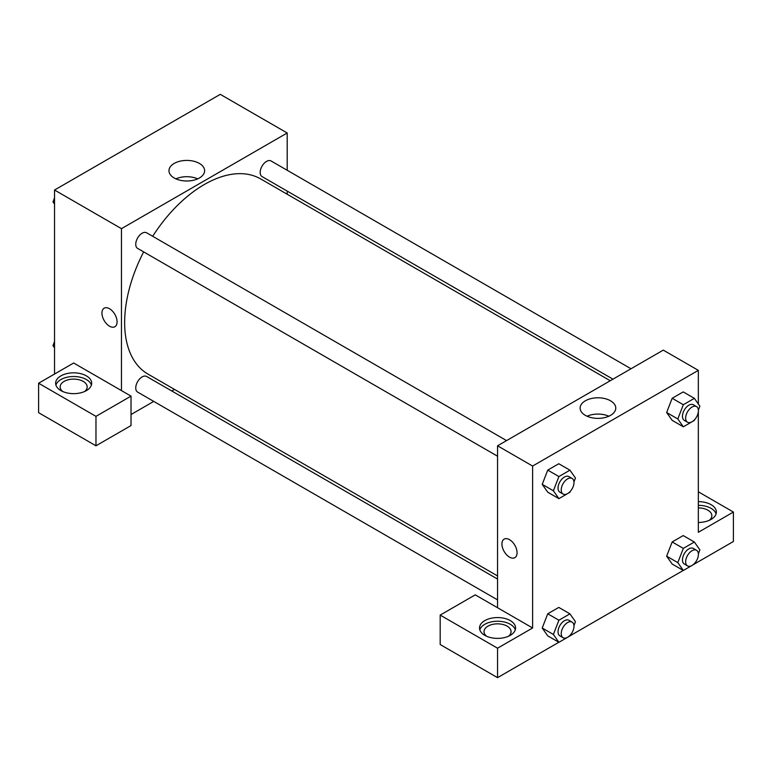 <?xml version="1.0" encoding="UTF-8"?>
<svg xmlns="http://www.w3.org/2000/svg" width="772" height="772" viewBox="0 0 772 772"><rect width="100%" height="100%" fill="white"/><g stroke="black" fill="none" stroke-linecap="round" stroke-linejoin="round"><path stroke-width="1.16" d="M54.532 374.044L54.532 190.028L220.271 94.348L287.194 132.987L287.194 170.274M287.194 191.089L287.194 194.245M199.408 163.432A17.833 10.297 180 0 1 204.628 170.708A17.833 10.297 180 0 1 186.805 181.005A17.833 10.297 180 0 1 168.971 170.708A17.833 10.297 180 0 1 179.982 161.194A17.833 10.297 180 0 1 199.408 163.432M121.465 390.603L73.658 363.004L38.6 383.24L95.969 416.359L131.028 396.123L121.465 390.603L121.465 228.666L54.532 190.028M121.465 228.666L287.194 132.987M197.719 178.853A17.833 10.297 0 0 0 175.891 178.853M104.162 308.182A10.702 6.176 -120 0 0 102.522 316.761A10.702 6.176 -120 0 0 109.518 326.199A10.702 6.176 60 0 1 102.522 316.761A10.702 6.176 60 0 1 104.162 308.182A10.702 6.176 60 0 1 114.864 314.368A10.702 6.176 60 0 1 114.864 326.73A10.702 6.176 60 0 1 109.518 326.199A10.702 6.176 -120 0 0 114.874 326.73M60.911 375.877A18.026 10.412 180 0 1 80.558 373.629A18.026 10.412 180 0 1 91.685 383.24A18.026 10.412 180 0 1 73.658 393.652A18.026 10.412 180 0 1 55.632 383.24A18.026 10.412 180 0 1 60.911 375.877M91.405 385.083A18.026 10.412 0 0 0 79.053 376.987A18.026 10.412 0 0 0 60.911 379.563A18.026 10.412 0 0 0 55.912 385.083M62.735 391.52A13.52 7.807 180 0 1 60.139 386.917A13.52 7.807 180 0 1 68.486 379.708A13.52 7.807 180 0 1 83.222 381.397A13.52 7.807 180 0 1 87.178 386.917A13.52 7.807 180 0 1 84.582 391.52M38.6 383.24L38.6 412.682L95.969 445.801L131.028 425.565L131.028 396.123M95.969 416.359L95.969 445.801M174.52 389.416L171.789 390.989M153.753 401.401L131.028 414.525M497.554 579.068L146.622 376.466A9.013 5.201 120 0 0 139.684 378.878A9.013 5.201 120 0 0 135.747 387.949A9.013 5.201 120 0 0 137.609 392.079L497.554 599.883M630.994 368.755L271.049 160.952A9.013 5.201 120 0 0 264.111 163.365A9.013 5.201 120 0 0 260.174 172.436A9.013 5.201 120 0 0 262.036 176.566L612.958 379.168M506.567 440.6L146.622 232.787A9.013 5.201 120 0 0 139.684 235.199A9.013 5.201 120 0 0 135.747 244.28A9.013 5.201 120 0 0 137.609 248.401L497.554 456.213M143.66 251.894A112.683 65.06 120 0 0 124.649 322.513A112.683 65.06 120 0 0 147.992 374.102L497.554 575.922M610.237 380.741L260.675 178.93A112.683 65.06 120 0 0 152.682 236.28M497.554 607.728L475.243 594.855L440.185 615.091L497.554 648.21L532.612 627.974L497.554 607.728L497.554 445.801L663.283 350.121L698.342 370.357L698.342 403.997M440.185 615.091L440.185 644.533L497.554 677.652L558.832 642.275M569.977 635.838L683.259 570.44M694.404 564.004L733.4 541.49L733.4 512.048L698.342 532.284L698.342 411.804M698.342 507.918A13.52 7.807 180 0 1 707.905 510.205A13.52 7.807 180 0 1 711.861 515.725A13.52 7.807 180 0 1 709.265 520.328M716.088 513.891A18.026 10.412 0 0 0 698.342 505.322M698.342 501.636A18.026 10.412 180 0 1 716.368 512.048A18.026 10.412 180 0 1 698.342 522.461M486.621 636.253A13.52 7.807 180 0 1 484.025 631.65A13.52 7.807 180 0 1 497.554 623.844A13.52 7.807 180 0 1 511.074 631.65A13.52 7.807 180 0 1 508.478 636.253M515.3 629.817A18.026 10.412 0 0 0 502.948 621.721A18.026 10.412 0 0 0 484.806 624.297A18.026 10.412 0 0 0 479.808 629.817M484.806 620.611A18.026 10.412 180 0 1 504.454 618.353A18.026 10.412 180 0 1 515.58 627.974A18.026 10.412 180 0 1 497.554 638.386A18.026 10.412 180 0 1 479.518 627.974A18.026 10.412 180 0 1 484.806 620.611M497.554 648.21L497.554 677.652M698.342 491.803L733.4 512.048M694.703 563.222L694.366 564.1L683.326 570.469L677.806 562.624L683.326 548.39L672.171 541.954L683.21 535.575L672.171 541.954L666.651 556.178L672.171 564.033L666.632 556.197M694.703 419.553L694.366 420.422L683.326 426.8L672.171 420.354L666.632 412.518M683.326 426.8L677.806 418.945L683.326 404.721L672.171 398.275L683.21 391.906L672.171 398.275L666.651 412.509L672.171 420.354M570.276 491.388L569.939 492.256L558.899 498.635L547.744 492.198L542.205 484.353M558.899 498.635L553.379 490.78L558.899 476.556L547.744 470.109L558.783 463.74L547.744 470.109L542.224 484.343L547.744 492.198M570.276 635.067L569.939 635.935L558.899 642.314L553.379 634.459L558.899 620.225L547.744 613.788L558.783 607.419L547.744 613.788L542.224 628.012L547.744 635.867L542.205 628.032M532.612 627.974L532.612 466.047L698.342 370.357M610.556 400.803A17.833 10.297 180 0 1 615.776 408.079A17.833 10.297 180 0 1 597.943 418.376A17.833 10.297 180 0 1 580.119 408.079A17.833 10.297 180 0 1 591.12 398.574A17.833 10.297 180 0 1 610.556 400.803M532.612 466.047L497.554 445.801M608.857 416.224A17.833 10.297 0 0 0 587.038 416.224M504.155 539.117A10.702 6.176 -120 0 0 502.514 547.695A10.702 6.176 -120 0 0 509.501 557.123A10.702 6.176 60 0 1 502.504 547.695A10.702 6.176 60 0 1 504.145 539.117A10.702 6.176 60 0 1 514.856 545.293A10.702 6.176 60 0 1 514.856 557.654A10.702 6.176 60 0 1 509.501 557.123A10.702 6.176 -120 0 0 514.856 557.654M558.899 476.556L569.939 470.177L575.458 478.032L573.953 481.911M572.11 478.437L568.925 476.604A9.013 5.201 120 0 0 561.977 479.016A9.013 5.201 120 0 0 558.04 488.087A9.013 5.201 120 0 0 559.912 492.218L563.097 494.051A9.013 5.201 120 0 0 572.11 488.85A9.013 5.201 120 0 0 572.11 478.437A9.013 5.201 120 0 0 565.162 480.859A9.013 5.201 120 0 0 561.234 489.93A9.013 5.201 120 0 0 563.097 494.051M553.379 490.78L542.224 484.343M569.939 470.177L558.783 463.74M683.326 404.721L694.366 398.342L699.886 406.197L698.38 410.077M696.537 406.603L693.352 404.76A9.013 5.201 120 0 0 686.404 407.182A9.013 5.201 120 0 0 682.467 416.253A9.013 5.201 120 0 0 684.339 420.373L687.524 422.216A9.013 5.201 120 0 0 696.537 417.015A9.013 5.201 120 0 0 696.537 406.603A9.013 5.201 120 0 0 689.589 409.015A9.013 5.201 120 0 0 685.652 418.086A9.013 5.201 120 0 0 687.524 422.216M677.806 418.945L666.651 412.509M694.366 398.342L683.21 391.906M558.899 620.225L569.939 613.856L575.458 621.711L573.953 625.59M572.11 622.116L568.925 620.273A9.013 5.201 120 0 0 561.977 622.695A9.013 5.201 120 0 0 558.04 631.766A9.013 5.201 120 0 0 559.912 635.887L563.097 637.73A9.013 5.201 120 0 0 572.11 632.529A9.013 5.201 120 0 0 572.11 622.116A9.013 5.201 120 0 0 565.162 624.529A9.013 5.201 120 0 0 561.234 633.6A9.013 5.201 120 0 0 563.097 637.73M558.899 642.314L547.744 635.867M553.379 634.459L542.224 628.012M569.939 613.856L558.783 607.419M683.326 548.39L694.366 542.021L699.886 549.876L698.38 553.756M696.537 550.282L693.352 548.438A9.013 5.201 120 0 0 686.404 550.851A9.013 5.201 120 0 0 682.467 559.922A9.013 5.201 120 0 0 684.339 564.052L687.524 565.895A9.013 5.201 120 0 0 696.537 560.684A9.013 5.201 120 0 0 696.537 550.282A9.013 5.201 120 0 0 689.589 552.694A9.013 5.201 120 0 0 685.652 561.765A9.013 5.201 120 0 0 687.524 565.895M683.326 570.469L672.171 564.033M677.806 562.624L666.651 556.178M694.366 542.021L683.21 535.575M54.532 204.078L52.988 201.888L54.532 197.912M58.479 187.75L69.615 181.323M54.532 202.775L52.988 201.888M182.906 115.916L194.042 109.489M54.532 347.757L52.988 345.567L54.532 341.591M54.532 346.454L52.988 345.567"/></g></svg>
